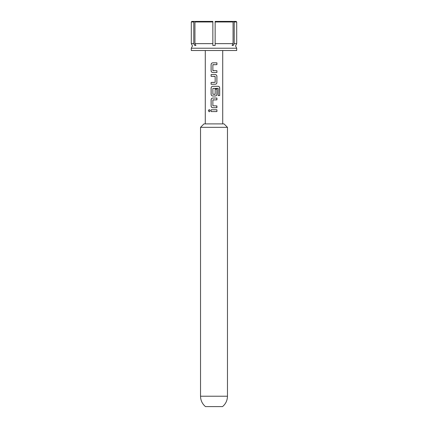 <?xml version="1.0" encoding="UTF-8"?>
<svg xmlns="http://www.w3.org/2000/svg" width="428" height="428" viewBox="0 0 428 428"><rect width="100%" height="100%" fill="white"/><g stroke="black" fill="none" stroke-linecap="round" stroke-linejoin="round"><path stroke-width="0.64" d="M208.329 110.675L209.228 109.557L210.207 110.675L209.228 111.794L208.329 110.675L209.26 109.557M191.3 43.64L193.793 43.64L194.756 45.475L195.901 45.475L194.938 43.64L212.855 43.64L212.855 21.972L212.855 45.475L215.145 45.475L215.145 43.64L233.062 43.64L232.099 45.475L233.244 45.475L234.207 43.64L236.7 43.64L235.555 45.935L236.7 48.225L236.7 50.52L191.3 50.52L191.3 48.225L192.445 45.935L191.3 43.64L191.3 21.972L193.793 21.972L193.793 43.64M191.3 21.972L191.872 21.4L194.291 21.4L193.793 21.972M236.7 48.225L191.3 48.225M200.534 127.33L203.974 123.89L224.026 123.89L227.466 127.33L200.534 127.33L200.534 396.221C200.62 400.415 202.262 403.877 205.461 406.6L222.539 406.6C225.738 403.877 227.38 400.415 227.466 396.221L200.534 396.221M222.715 50.52L222.715 123.89M205.285 50.52L205.285 123.89M212.753 72.519C211.764 72.407 211.213 71.845 211.106 70.834L211.106 64.516C211.202 63.494 211.753 62.937 212.759 62.836L216.926 62.841L216.921 64.644L212.871 64.756L212.871 70.593L216.916 70.716L216.916 72.519L212.753 72.519M216.916 82.572C216.819 83.583 216.274 84.145 215.284 84.257L211.106 84.257L211.106 82.449L215.161 82.331L215.161 76.489L211.106 76.371L211.106 74.568L215.284 74.563C216.268 74.686 216.809 75.248 216.916 76.248L216.878 82.572C216.782 83.583 216.247 84.145 215.268 84.257L215.284 84.257M218.184 88.425L212.871 88.425L212.871 94.262L215.161 94.262L215.161 89.131L216.916 89.131L216.916 94.31C216.819 95.321 216.274 95.883 215.284 95.995L212.753 95.995C211.764 95.877 211.213 95.316 211.106 94.304L211.106 87.986C211.207 86.97 211.753 86.408 212.753 86.301L218.291 86.301C219.141 86.419 219.601 86.98 219.676 87.986L219.676 95.572L218.189 95.572L218.184 88.425M212.753 107.728C211.764 107.615 211.213 107.053 211.106 106.042L211.106 99.724C211.207 98.708 211.753 98.146 212.753 98.039L216.916 98.039L216.921 99.847L212.871 99.965L212.876 105.802L216.921 105.919L216.926 107.722L212.753 107.728M211.111 111.58L211.106 109.771L216.921 109.766L216.926 111.569L211.111 111.58M215.145 21.972L215.145 21.4L232.565 21.4L233.062 21.972L215.145 21.972L215.145 43.64M233.709 21.4L236.128 21.4L236.7 21.972L234.207 21.972L233.212 21.4M194.291 21.4L194.788 21.4M195.436 21.4L212.855 21.4L212.855 21.972L194.938 21.972L195.436 21.4M233.062 21.972L233.062 43.64M234.207 43.64L234.207 21.972M194.938 43.64L194.938 21.972M194.756 45.475L195.901 45.475M233.244 45.475L232.099 45.475M211.148 111.58L211.106 109.771M216.884 109.766L216.926 111.569M216.884 111.569L214 111.574M211.143 109.771L214 109.771M209.26 111.794L208.404 110.675M212.769 107.728C211.78 107.621 211.239 107.059 211.143 106.042L211.106 106.042M216.691 105.919L216.926 107.722M216.889 107.722L214 107.728M214 99.847L212.989 99.847M211.143 106.042L211.143 99.724C211.239 98.708 211.785 98.146 212.769 98.039L216.916 98.039M216.878 98.039L216.878 99.847M218.291 86.301L218.232 86.301C219.083 86.413 219.537 86.975 219.601 87.986L219.676 95.572M219.601 95.572L218.136 95.572M214.765 95.995L212.769 95.995C211.785 95.883 211.239 95.321 211.143 94.304L211.143 87.986C211.239 86.97 211.785 86.408 212.769 86.301L214.835 86.301M216.916 89.131L216.878 94.31C216.782 95.321 216.247 95.883 215.268 95.995L215.284 95.995M215.033 94.385L214.225 94.385M218.029 88.307L212.887 88.425M215.284 74.563L215.268 74.563C216.247 74.675 216.782 75.237 216.878 76.248L216.916 76.248M216.878 76.248L216.878 82.572M211.143 76.371L211.106 74.568M211.143 74.568L214 74.563M214 76.371L215.043 76.371M211.106 84.257L211.106 82.449M211.143 82.449L214 82.449M215.268 84.257L214 84.257M212.769 72.519C211.78 72.412 211.239 71.851 211.143 70.834L211.106 70.834M216.916 70.716L216.916 72.519M216.878 72.519L214 72.519M214 70.716L212.989 70.716M214 64.639L212.994 64.639M214 62.836L216.926 62.841M216.889 62.841L216.884 64.644M211.143 70.834L211.106 64.516M211.143 64.516C211.239 63.494 211.785 62.937 212.775 62.836M227.466 127.33L227.466 396.221M236.7 21.972L236.7 43.64"/></g></svg>
